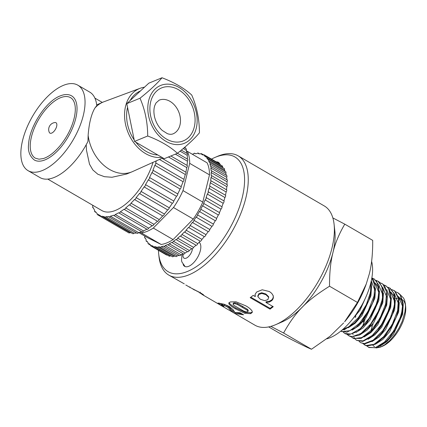 <?xml version="1.0" encoding="UTF-8"?>
<svg xmlns="http://www.w3.org/2000/svg" width="427" height="427" viewBox="0 0 427 427"><rect width="100%" height="100%" fill="white"/><g stroke="black" fill="none" stroke-linecap="round" stroke-linejoin="round"><path stroke-width="0.64" d="M348.224 327.787L355.115 323.298L361.915 315.628L370.924 295.842L371.559 286.314M350.519 321.547L360.004 310.242L366.371 295.932M370.924 287.867L370.481 284.163M356.262 314.107L361.621 305.545M352.19 330.087L359.08 325.604L365.875 317.928L374.879 298.142L375.514 288.631M374.885 290.173L371.287 280.843M358.013 319.118L368.592 300.843M356.171 332.382L363.057 327.888L369.846 320.218L378.845 300.443L379.475 290.92M378.754 287.723L375.103 282.952M343.468 328.833L343.81 329.206M344.226 329.585L344.616 329.884M378.845 292.522L374.773 282.786M362 321.392L372.365 303.677L374.618 296.178L375.445 290.584L373.865 280.475L371.864 277.833M360.121 334.693L367.006 330.199L373.801 322.524L382.805 302.748L383.435 293.205M382.805 294.801L378.738 285.092M365.971 323.682L376.497 305.486M364.071 336.999L370.962 332.51L377.756 324.835L386.761 305.054L387.396 295.548M386.766 297.069L382.699 287.398M369.905 326.025L380.297 308.251L382.544 300.784L383.163 289.495L379.224 281.969L378.343 281.398M368.037 339.294L374.927 334.805L381.722 327.135L390.721 307.355L391.356 297.849M355.814 316.119L355.467 317.053M390.726 299.412L386.654 289.698M373.855 328.336L384.433 310.055M371.997 341.6L378.888 337.111L385.682 329.436L394.687 309.66L395.317 300.112M394.596 296.946L390.945 292.169M394.687 301.729L390.614 291.999M377.836 330.61L388.207 312.89L390.459 305.39L391.297 299.631L389.654 289.586L385.827 285.748L388.533 288.332L390.79 297.849L389.894 305.065L388.218 310.952L381.514 324.536L372.36 335.371L363.046 340.89L356.7 340.378L355.157 339.123M375.963 343.906L382.854 339.412L389.643 331.736L398.642 311.966L399.277 302.433M363.735 320.72L363.398 321.632M398.642 303.997L394.58 294.304M381.813 332.895L392.338 314.704M379.923 346.206L386.809 341.712L393.603 334.042L402.602 314.267L403.237 304.766M402.517 301.547L398.53 296.578M402.608 306.308L398.535 296.61M385.746 335.238L396.133 317.464L398.386 309.997L398.983 298.574L394.98 291.118L394.18 290.606M395.888 291.892L397.708 292.66L400.307 295.084L402.672 304.483L401.775 311.972L400.211 317.533L393.587 331.144L384.471 342.08L375.13 347.743L368.581 347.29L367.039 346.035M368.997 347.53L376.913 347.669L386.302 341.221L389.339 337.971L395.167 329.847L400.462 318.755L401.316 316.204L402.341 312.302L403.216 303.506L400.339 294.726L398.268 292.991M391.922 289.586L394.585 290.915L398.471 298.585L397.564 310.76L392.157 324.557L383.617 336.689L374.089 344.285L365.928 345.56L363.083 343.73M363.228 322.118L363.799 320.645M365.037 319.375L362.432 326.618M364.695 345.027L366.932 346.014L375.189 344.338L384.668 336.481L393.048 324.269L396.496 316.46M387.956 287.28L389.787 288.054L393.753 293.178L394.436 304.163L393.859 307.365L390.385 317.784L382.661 330.813L373.193 340.148L364.338 343.586L360.666 342.678L359.118 341.424M360.66 342.678L364.775 343.916L373.54 340.623L381.46 333.316L382.966 331.475L390.732 318.595L392.525 314.187L394.922 305.017L394.463 293.92L390.214 288.3M354.933 338.862L353.769 336.962M353.017 334.699L352.867 333.951M355.291 317.539L355.878 316.044M356.807 340.436L362.79 341.413L371.938 336.545L377.484 331.032L381.162 326.233L388.57 311.886M380.046 282.679L382.843 284.12L386.627 291.919L385.608 304.173L380.099 317.966L371.517 330.023L361.989 337.485L353.892 338.6L351.207 336.823M384.006 284.98L385.827 285.754M353.156 338.312L360.954 338.499L370.337 332.131L373.497 328.753L379.219 320.805L385.416 307.178L386.499 303.09L387.38 294.443L384.567 285.594L381.866 283.448M376.075 280.368L377.906 281.142L381.946 286.474L382.512 297.555L381.978 300.453L378.359 311.203L370.567 324.173L361.087 333.391L352.275 336.679L348.784 335.766L347.236 334.517M348.784 335.771L350.999 336.775L359.224 335.19L368.704 327.408L377.11 315.233L380.66 307.243M372.12 278.068L373.945 278.842L376.763 281.585L378.904 291.214L378.012 298.153L376.224 304.371L369.435 317.923L360.255 328.662L350.962 334.031L344.819 333.466L343.276 332.211M345.39 333.791L348.832 334.704L357.575 331.496L367.006 322.412L374.81 309.57L376.689 304.974L379.053 295.98L378.658 284.83L374.367 279.082M371.832 278.025L374.778 285.257L374.057 295.847L368.047 311.368L359.411 323.351L349.894 330.679L341.856 331.635L340.794 331.122M340.976 331.229L346.841 332.217L355.969 327.44L361.642 321.814L365.208 317.186L372.728 302.674M370.807 282.893L370.583 290.947L370.097 293.546L366.329 304.622L358.472 317.539L348.982 326.634L342.716 329.5M342.107 330.028L344.995 329.329L354.367 323.042L357.661 319.54L363.27 311.769L368.784 300.33L370.663 293.877L371.543 285.38L371.106 281.644M376.075 347.962L380.302 347.156L384.594 344.883L389.621 340.693L394.884 334.528L398.914 328.203L402.058 321.648L404.919 312.062L405.474 306.81L405.346 303.725L405.65 306.442A27.328 12.975 120.2 0 1 404.801 315.927A27.328 12.975 120.2 0 1 382.512 346.222L381.007 346.873M381.759 346.527A27.328 12.975 120.2 0 1 377.756 347.322M374.564 346.591A27.328 12.975 120.2 0 1 372.926 345.374M371.074 330.493A27.328 12.975 120.2 0 1 373.059 324.045M395.285 298.772A27.328 12.975 120.2 0 1 397.606 298.329M398.941 298.329A27.328 12.975 120.2 0 1 400.526 298.638M401.15 298.873A27.328 12.975 120.2 0 1 402.154 299.434M402.746 299.893A27.328 12.975 120.2 0 1 405.458 305.161M366.265 283.966L365.672 285.599A58.825 27.931 120.2 0 1 344.626 321.782L357.452 302.46L366.265 283.966L369.318 273.888C371.661 264.729 372.792 253.558 372.702 240.38L344.786 224.148C339.054 233.937 335.099 243.459 332.921 252.715C330.578 261.874 329.452 273.045 329.537 286.223C306.25 300.789 295.436 311.795 283.581 333.012L270.862 326.383M326.788 338.846A49.452 23.485 -59.8 0 0 370.855 282.706A49.452 23.485 -59.8 0 0 371.607 261.372M332.846 217.919L344.786 224.148M357.452 302.46L329.537 286.223M389.696 337.549L400.275 319.268M371.655 325.331L371.325 326.217L371.655 325.331M360.452 307.579L357.228 312.697M405.346 303.725L404.615 300.288L403.638 298.142L400.723 295.206M268.674 326.911L280.785 333.951C296.738 342.374 306.976 347.471 311.491 349.243L329.964 336.311L343.65 322.929M311.491 349.243L283.581 333.012M199.142 242.296A14.054 6.672 120.2 0 1 197.242 257.951A14.054 6.672 120.2 0 1 184.645 266.347A14.054 6.672 120.2 0 1 183.13 264.537M211.488 159.111A66.372 31.518 120.2 0 1 214.898 157.467L217.407 156.389A68.977 32.751 120.2 0 1 238.165 155.85L324.296 205.953A68.977 32.751 120.2 0 1 334.09 224.26L334.848 231.039A62.47 29.66 120.2 0 1 332.905 252.709A62.47 29.66 120.2 0 1 281.959 321.963L275.698 324.659A68.977 32.751 120.2 0 1 254.94 325.198L228.936 310.039M334.09 224.26A68.977 32.751 120.2 0 1 331.944 248.188A68.977 32.751 120.2 0 1 275.698 324.659M238.165 155.85A68.977 32.751 120.2 0 1 245.813 198.091A68.977 32.751 120.2 0 1 211.344 258.874A68.977 32.751 120.2 0 1 168.804 275.1A68.977 32.751 120.2 0 1 159.009 256.787L158.711 254.076A66.372 31.518 120.2 0 1 158.449 250.302M214.898 157.467A66.372 31.518 120.2 0 1 242.237 197.594A66.372 31.518 120.2 0 1 196.842 266.325A66.372 31.518 120.2 0 1 158.711 254.076M216.217 161.86A14.054 6.672 120.2 0 1 218.362 162.303A14.054 6.672 120.2 0 1 219.809 163.952M237.375 304.462L234.925 303.698L233.526 303.762L233.014 304.302L233.948 305.396L243.684 311.064L246.101 311.886L247.484 311.849L248.012 311.278L247.094 310.125L237.375 304.462L237.615 303.554L235.181 302.791L233.793 302.85L233.526 303.762M233.329 303.207L233.014 304.302M247.751 310.936L248.263 310.365L247.975 311.448L248.263 310.365L247.34 309.217L247.094 310.125M218.069 303.026L224.063 304.221L229.182 306.458L232.864 309.463L234.951 312.489L240.049 312.767L243.582 314.816L234.994 313.471L231.952 311.571L228.61 307.947L226.806 306.634L222.467 304.926L221.976 305.124L223.849 306.389L221.207 305.417L217.967 303.106M234.311 311.854L232.437 310.653L229.027 307.013L227.217 305.7L222.899 303.997L221.976 305.124M235.597 308.918C232.56 307.264 230.35 305.62 228.973 303.997L228.835 302.935L230.372 301.932L236.003 301.793L245.653 305.769C248.711 307.408 250.884 309.207 252.17 311.171L252.25 312.436L250.638 313.68L244.847 313.306L235.597 308.918L235.939 307.99C232.902 306.335 230.687 304.691 229.294 303.069L229.139 302.546M189.892 287.36L200.695 292.959L203.305 294.657L203.935 295.377L202.798 294.87L229.4 310.344M273.259 306.693L270.035 309.143L250.185 297.662L253.19 295.388L255.303 296.61L255.127 294.299L256.664 292.004L262.205 289.784L269.138 291.481C271.278 292.634 272.656 294.203 273.264 296.189C273.59 297.875 273.061 299.38 271.668 300.709L269.368 302.022L266.016 302.503L273.259 306.693M202.798 294.87L199.825 292.815M194.397 289.981L192.39 288.721M168.804 275.1L184.288 283.864M258.799 294.507L257.913 296.781L260.321 299.258L264.719 300.667L267.862 299.658L268.663 297.379L265.92 294.673L261.794 293.445L258.799 294.507L258.762 293.776L257.903 296.028M257.865 295.511L257.913 296.781M268.594 296.674L268.695 297.672L268.594 296.674L265.84 293.979L265.92 294.673M199.948 292.538L199.687 293.007M198.539 291.764L198.325 292.148M197.082 291.006L196.895 291.347M195.39 290.173L195.235 290.456M189.962 286.885L189.78 287.222M202.553 294.118L202.286 294.555M265.84 293.979L261.73 292.741L261.794 293.445M261.73 292.741L258.762 293.776M272.704 306.372L270.088 308.342L250.82 297.197M270.088 308.342L270.035 309.143M255.026 294.902L255.303 296.61M273.157 295.521C273.499 297.192 272.986 298.681 271.62 299.989L271.668 300.709M271.62 299.989L269.346 301.281L269.368 302.022M269.346 301.281L266.016 301.74L266.016 302.503M229.294 303.069L228.973 303.997M252.288 311.929L250.905 312.767L250.638 313.68M250.905 312.767L245.173 312.377L244.847 313.306M245.173 312.377L235.939 307.99M235.181 302.791L234.925 303.698M233.793 302.85L233.297 303.389M247.34 309.217L237.615 303.554M242.056 313.93L235.571 312.596M235.48 312.58L234.994 313.471M232.437 310.653L231.952 311.571M229.027 307.013L228.61 307.947M227.217 305.7L226.806 306.634M224.81 304.536L224.394 305.465M222.899 303.997L222.43 304.195M222.067 304.659L221.698 304.504L221.207 305.417M221.698 304.504L219.435 303.117M56.642 126.403A6.015 2.856 120.2 0 1 52.996 132.285A6.015 2.856 120.2 0 1 49.286 132.37A7.019 7.019 0 0 1 55.008 122.533A6.015 2.856 120.2 0 1 56.642 126.403M60.351 97.788A35.009 16.626 -59.8 0 0 34.309 128.159A35.009 16.626 -59.8 0 0 35.35 158.177L39.012 159.196L43.33 158.556C48.982 156.72 54.789 152.172 60.741 144.918C67.573 136.208 72.115 126.984 74.367 117.254C75.462 112.098 75.6 107.748 74.784 104.209C73.983 100.975 72.574 98.792 70.551 97.655A35.009 16.626 -59.8 0 0 60.351 97.788M71.603 95.851A37.096 17.614 120.2 0 1 68.176 136.773A37.096 17.614 120.2 0 1 34.299 159.986C29.628 156.197 27.728 150.912 28.598 144.134C29.436 126.595 46.073 101.119 60.175 95.926C64.642 94.105 68.448 94.084 71.603 95.851M148.708 100.553A31.256 23.389 67.7 0 0 178.657 144.598A31.256 23.389 67.7 0 0 190.1 98.002A31.256 23.389 67.7 0 0 148.708 100.553M147.705 135.999C147.635 122.384 145.063 109.792 139.997 98.231C149.834 90.38 157.168 83.553 162.009 77.757C174.419 82.491 184.325 88.256 191.734 95.045C196.799 106.606 199.372 119.192 199.441 132.808C194.605 138.61 187.266 145.436 177.429 153.288C170.021 146.498 160.109 140.734 147.705 135.999L134.5 141.422L164.224 158.711L177.429 153.288M139.997 98.231L126.792 103.654L148.804 83.18L162.009 77.757M126.792 103.654L134.5 141.422M130.16 100.521A33.834 25.316 -112.3 0 1 140.43 90.972M157.814 154.98A33.834 25.316 -112.3 0 1 135.882 142.228M134.185 139.891A33.834 25.316 -112.3 0 1 127.55 107.39M96.678 104.882L103.201 102.042A37.741 28.241 67.7 0 0 94.826 108.17L96.764 105.618A49.452 23.485 -59.8 0 0 89.697 92.077L77.815 85.17A49.452 23.485 -59.8 0 0 47.317 96.801A49.452 23.485 -59.8 0 0 22.599 140.382A49.452 23.485 -59.8 0 0 28.086 170.667A49.452 23.485 -59.8 0 0 73.247 139.725A49.452 23.485 -59.8 0 0 77.815 85.17M161.886 157.349A36.439 27.264 -112.3 0 1 126.702 128.767A36.439 27.264 -112.3 0 1 140.115 88.298L103.862 101.781A37.741 28.241 67.7 0 0 103.201 102.042M28.086 170.667L39.967 177.573A49.452 23.485 -59.8 0 0 87.967 141.417L88.133 135.418A37.741 28.241 67.7 0 0 131.879 171.862A37.741 28.241 67.7 0 0 132.535 171.585L162.858 157.915M131.879 171.862L126.622 174.024L111.986 177.264L104.439 176.693L97.847 174.248L92.84 169.946L89.505 164.187L86.478 150.213L86.206 144.737M88.133 135.418C89.019 123.456 91.25 114.372 94.826 108.17M140.115 88.298A36.439 27.264 -112.3 0 1 144.481 87.199M92.552 205.152A52.057 24.718 -59.8 0 0 92.867 206.289A1.617 0.769 -59.8 0 0 92.872 207.773A1.617 0.769 -59.8 0 0 93.38 207.757A52.057 24.718 -59.8 0 0 94.687 210.447A1.617 0.769 -59.8 0 0 94.783 211.707A1.617 0.769 -59.8 0 0 95.451 211.6A52.057 24.718 -59.8 0 0 97.26 213.617A1.617 0.769 -59.8 0 0 97.431 214.653A1.617 0.769 -59.8 0 0 98.258 214.423A52.057 24.718 -59.8 0 0 99.245 215.069A52.057 24.718 -59.8 0 0 100.526 215.71A1.617 0.769 -59.8 0 0 100.745 216.532A1.617 0.769 -59.8 0 0 101.738 216.158A52.057 24.718 -59.8 0 0 104.407 216.681A1.617 0.769 -59.8 0 0 104.642 217.3A1.617 0.769 -59.8 0 0 105.8 216.751A52.057 24.718 -59.8 0 0 108.805 216.505A1.617 0.769 -59.8 0 0 109.04 216.943A1.617 0.769 -59.8 0 0 110.342 216.201A52.057 24.718 -59.8 0 0 113.614 215.187A1.617 0.769 -59.8 0 0 113.812 215.47A1.617 0.769 -59.8 0 0 115.258 214.509A52.057 24.718 -59.8 0 0 118.711 212.758A1.617 0.769 -59.8 0 0 118.855 212.908A1.617 0.769 -59.8 0 0 120.425 211.728A52.057 24.718 -59.8 0 0 123.974 209.278A1.617 0.769 -59.8 0 0 124.038 209.326A1.617 0.769 -59.8 0 0 125.714 207.917L153.928 224.33A52.057 24.718 -59.8 0 0 157.488 221.239L129.274 204.827A1.617 0.769 -59.8 0 0 130.993 203.177L159.207 219.59A52.057 24.718 -59.8 0 0 162.687 215.934L134.478 199.526A1.617 0.769 -59.8 0 0 136.138 197.621L164.352 214.034A52.057 24.718 -59.8 0 0 167.672 209.908L139.458 193.495A1.617 0.769 -59.8 0 0 141.022 191.387L169.231 207.8A52.057 24.718 -59.8 0 0 172.305 203.3L144.091 186.893A1.617 0.769 -59.8 0 0 145.516 184.629L173.73 201.037A52.057 24.718 -59.8 0 0 176.479 196.281L148.265 179.874A1.617 0.769 -59.8 0 0 149.519 177.509L177.733 193.922A52.057 24.718 -59.8 0 0 180.093 189.022L151.879 172.609A1.617 0.769 -59.8 0 0 152.925 170.208L181.139 186.62A52.057 24.718 -59.8 0 0 183.055 181.699A1.617 0.769 -59.8 0 0 183.872 179.313A52.057 24.718 -59.8 0 0 185.291 174.494L159.442 159.458M183.055 181.699L154.841 165.286A1.617 0.769 -59.8 0 0 155.658 162.906L183.872 179.313M155.658 162.906A52.057 24.718 -59.8 0 0 156.293 160.878M152.925 170.208A52.057 24.718 -59.8 0 0 154.841 165.286M180.093 189.022A1.617 0.769 -59.8 0 0 181.139 186.62M149.519 177.509A52.057 24.718 -59.8 0 0 151.879 172.609M176.479 196.281A1.617 0.769 -59.8 0 0 177.733 193.922M145.516 184.629A52.057 24.718 -59.8 0 0 148.265 179.874M172.305 203.3A1.617 0.769 -59.8 0 0 173.73 201.037M141.022 191.387A52.057 24.718 -59.8 0 0 144.091 186.893M167.672 209.908A1.617 0.769 -59.8 0 0 169.231 207.8M136.138 197.621A52.057 24.718 -59.8 0 0 139.458 193.495M162.687 215.934A1.617 0.769 -59.8 0 0 164.352 214.034M130.993 203.177A52.057 24.718 -59.8 0 0 134.478 199.526M157.488 221.239A1.617 0.769 -59.8 0 0 159.207 219.59M125.714 207.917A52.057 24.718 -59.8 0 0 129.274 204.827M124.113 209.358L152.188 225.686A1.617 0.769 -59.8 0 0 152.252 225.734A1.617 0.769 -59.8 0 0 153.928 224.33M120.425 211.728L148.639 228.141A52.057 24.718 -59.8 0 0 152.177 225.691M146.925 229.166A1.617 0.769 -59.8 0 0 147.069 229.315A1.617 0.769 -59.8 0 0 148.639 228.141M115.258 214.509L143.472 230.922A52.057 24.718 -59.8 0 0 146.867 229.198M113.812 215.47L142.026 231.877A1.617 0.769 -59.8 0 0 143.472 230.922M110.342 216.201L138.556 232.608A52.057 24.718 -59.8 0 0 141.657 231.664M109.04 216.943L137.248 233.355A1.617 0.769 -59.8 0 0 138.556 232.608M105.8 216.751L134.009 233.163A52.057 24.718 -59.8 0 0 136.608 232.982M104.642 217.3L132.856 233.713A1.617 0.769 -59.8 0 0 134.009 233.163M101.738 216.158L129.952 232.566A52.057 24.718 -59.8 0 0 131.543 232.95M100.745 216.532L128.954 232.945A1.617 0.769 -59.8 0 0 129.952 232.566M97.431 214.653L125.639 231.06A1.617 0.769 -59.8 0 0 125.81 231.114M185.51 148.388A52.057 24.718 -59.8 0 0 184.912 147.08M186.925 153.378A52.057 24.718 -59.8 0 0 186.188 150.261A1.617 0.769 -59.8 0 0 186.183 148.772L184.245 147.651M186.188 150.261L183.204 148.532M187.421 159.084A52.057 24.718 -59.8 0 0 187.202 155.316A1.617 0.769 -59.8 0 0 187.309 153.603L181.31 150.112M187.202 155.316L180.05 151.158M161.993 158.305L185.857 172.188A52.057 24.718 -59.8 0 0 186.748 167.581A1.617 0.769 -59.8 0 0 187.133 165.446L170.864 155.983L187.053 165.409A52.057 24.718 -59.8 0 0 187.389 161.139A1.617 0.769 -59.8 0 0 187.629 159.207L177.44 153.277M187.389 161.139L175.353 154.136M186.748 167.581L168.484 156.96M185.291 174.494A1.617 0.769 -59.8 0 0 185.857 172.188M47.771 179.105L101.866 210.57A46.853 22.247 -59.8 0 0 153.042 162.34M144.694 236.019A52.057 24.718 -59.8 0 0 144.844 236.515A1.617 0.769 -59.8 0 0 144.849 238.004A1.617 0.769 -59.8 0 0 145.351 237.983A52.057 24.718 -59.8 0 0 146.237 239.926A1.617 0.769 -59.8 0 0 146.317 241.228A1.617 0.769 -59.8 0 0 146.947 241.143A52.057 24.718 -59.8 0 0 148.116 242.707A1.617 0.769 -59.8 0 0 148.26 243.828A1.617 0.769 -59.8 0 0 149.023 243.652A52.057 24.718 -59.8 0 0 150.464 244.815A1.617 0.769 -59.8 0 0 150.651 245.765A1.617 0.769 -59.8 0 0 151.548 245.482A52.057 24.718 -59.8 0 0 153.234 246.23A1.617 0.769 -59.8 0 0 153.453 247.009A1.617 0.769 -59.8 0 0 154.478 246.598A52.057 24.718 -59.8 0 0 156.383 246.913A1.617 0.769 -59.8 0 0 156.618 247.532A1.617 0.769 -59.8 0 0 157.771 246.982A52.057 24.718 -59.8 0 0 159.863 246.865A1.617 0.769 -59.8 0 0 160.098 247.34A1.617 0.769 -59.8 0 0 161.374 246.635A52.057 24.718 -59.8 0 0 163.621 246.08A1.617 0.769 -59.8 0 0 163.84 246.422A1.617 0.769 -59.8 0 0 165.228 245.552A52.057 24.718 -59.8 0 0 167.597 244.575A1.617 0.769 -59.8 0 0 167.779 244.799A1.617 0.769 -59.8 0 0 169.273 243.758A52.057 24.718 -59.8 0 0 171.729 242.371A1.617 0.769 -59.8 0 0 171.862 242.499A1.617 0.769 -59.8 0 0 173.453 241.276A52.057 24.718 -59.8 0 0 175.951 239.504A1.617 0.769 -59.8 0 0 176.015 239.552A1.617 0.769 -59.8 0 0 177.685 238.149L193.527 247.361A52.057 24.718 -59.8 0 0 196.03 245.237L180.189 236.019A1.617 0.769 -59.8 0 0 181.918 234.428L197.76 243.641A52.057 24.718 -59.8 0 0 200.231 241.186L184.389 231.973A1.617 0.769 -59.8 0 0 186.081 230.164L201.923 239.376A52.057 24.718 -59.8 0 0 204.319 236.638L188.478 227.426A1.617 0.769 -59.8 0 0 190.106 225.435L205.947 234.647A52.057 24.718 -59.8 0 0 208.232 231.664L192.39 222.446A1.617 0.769 -59.8 0 0 193.927 220.305L209.769 229.518A52.057 24.718 -59.8 0 0 211.909 226.337L196.068 217.124A1.617 0.769 -59.8 0 0 197.493 214.861L213.329 224.074A52.057 24.718 -59.8 0 0 215.288 220.748L199.446 211.53A1.617 0.769 -59.8 0 0 200.738 209.187L216.58 218.4A52.057 24.718 -59.8 0 0 218.325 214.978L202.483 205.766A1.617 0.769 -59.8 0 0 203.615 203.369L219.457 212.587A52.057 24.718 -59.8 0 0 220.962 209.123L205.12 199.911A1.617 0.769 -59.8 0 0 206.081 197.509L221.917 206.721A52.057 24.718 -59.8 0 0 223.166 203.279A1.617 0.769 -59.8 0 0 223.929 200.903A52.057 24.718 -59.8 0 0 224.896 197.525L209.054 188.312A1.617 0.769 -59.8 0 0 209.62 186.007A52.057 24.718 -59.8 0 0 210.281 182.751A1.617 0.769 -59.8 0 0 210.698 180.578A1.617 0.769 -59.8 0 0 210.639 180.552A52.057 24.718 -59.8 0 0 210.997 177.472A1.617 0.769 -59.8 0 0 211.29 175.454A1.617 0.769 -59.8 0 0 211.135 175.406A52.057 24.718 -59.8 0 0 211.178 172.545A1.617 0.769 -59.8 0 0 211.36 170.699A1.617 0.769 -59.8 0 0 211.098 170.651A52.057 24.718 -59.8 0 0 210.826 168.062A1.617 0.769 -59.8 0 0 210.911 166.391A1.617 0.769 -59.8 0 0 210.527 166.365A52.057 24.718 -59.8 0 0 209.945 164.085A1.617 0.769 -59.8 0 0 209.94 162.596A1.617 0.769 -59.8 0 0 209.438 162.618A52.057 24.718 -59.8 0 0 208.557 160.675A1.617 0.769 -59.8 0 0 208.472 159.372A1.617 0.769 -59.8 0 0 207.842 159.458A52.057 24.718 -59.8 0 0 206.673 157.894A1.617 0.769 -59.8 0 0 206.529 156.773A1.617 0.769 -59.8 0 0 205.766 156.949A52.057 24.718 -59.8 0 0 204.325 155.78A1.617 0.769 -59.8 0 0 204.138 154.836A1.617 0.769 -59.8 0 0 203.241 155.118A52.057 24.718 -59.8 0 0 201.56 154.371A1.617 0.769 -59.8 0 0 201.336 153.592A1.617 0.769 -59.8 0 0 200.311 154.003A52.057 24.718 -59.8 0 0 198.406 153.688A1.617 0.769 -59.8 0 0 198.171 153.069A1.617 0.769 -59.8 0 0 197.018 153.619A52.057 24.718 -59.8 0 0 194.925 153.736A1.617 0.769 -59.8 0 0 194.691 153.261A1.617 0.769 -59.8 0 0 193.415 153.966A52.057 24.718 -59.8 0 0 192.278 154.216M223.166 203.279L207.325 194.061A1.617 0.769 -59.8 0 0 208.088 191.691L223.929 200.903M208.088 191.691A52.057 24.718 -59.8 0 0 209.054 188.312M206.081 197.509A52.057 24.718 -59.8 0 0 207.325 194.061M220.962 209.123A1.617 0.769 -59.8 0 0 221.917 206.721M203.615 203.369A52.057 24.718 -59.8 0 0 205.12 199.911M218.325 214.978A1.617 0.769 -59.8 0 0 219.457 212.587M200.738 209.187A52.057 24.718 -59.8 0 0 202.483 205.766M215.288 220.748A1.617 0.769 -59.8 0 0 216.58 218.4M197.493 214.861A52.057 24.718 -59.8 0 0 199.446 211.53M211.909 226.337A1.617 0.769 -59.8 0 0 213.329 224.074M193.927 220.305A52.057 24.718 -59.8 0 0 196.068 217.124M208.232 231.664A1.617 0.769 -59.8 0 0 209.769 229.518M190.106 225.435A52.057 24.718 -59.8 0 0 192.39 222.446M204.319 236.638A1.617 0.769 -59.8 0 0 205.947 234.647M186.081 230.164A52.057 24.718 -59.8 0 0 188.478 227.426M200.231 241.186A1.617 0.769 -59.8 0 0 201.923 239.376M181.918 234.428A52.057 24.718 -59.8 0 0 184.389 231.973M196.03 245.237A1.617 0.769 -59.8 0 0 197.76 243.641M177.685 238.149A52.057 24.718 -59.8 0 0 180.189 236.019M173.453 241.276L189.289 250.489A52.057 24.718 -59.8 0 0 191.782 248.727A1.617 0.769 -59.8 0 0 191.856 248.77A1.617 0.769 -59.8 0 0 193.527 247.361M191.787 248.722L176.089 239.59M187.57 251.588A1.617 0.769 -59.8 0 0 187.699 251.711A1.617 0.769 -59.8 0 0 189.289 250.489M169.273 243.758L185.115 252.971A52.057 24.718 -59.8 0 0 187.528 251.61M167.779 244.799L183.621 254.012A1.617 0.769 -59.8 0 0 185.115 252.971M165.228 245.552L181.069 254.764A52.057 24.718 -59.8 0 0 183.327 253.841M163.84 246.422L179.682 255.634A1.617 0.769 -59.8 0 0 181.069 254.764M161.374 246.635L177.216 255.848A52.057 24.718 -59.8 0 0 179.217 255.367M160.098 247.34L175.94 256.552A1.617 0.769 -59.8 0 0 177.216 255.848M157.771 246.982L173.613 256.195A52.057 24.718 -59.8 0 0 175.214 256.131M156.618 247.532L172.46 256.744A1.617 0.769 -59.8 0 0 173.613 256.195M154.478 246.598L170.32 255.81A52.057 24.718 -59.8 0 0 171.142 255.981M153.453 247.009L169.295 256.221A1.617 0.769 -59.8 0 0 170.32 255.81M151.548 245.482L153.218 246.454M150.651 245.765L166.493 254.978A1.617 0.769 -59.8 0 0 167.069 254.924M220.209 164.726A1.617 0.769 -59.8 0 0 219.98 164.048L204.138 154.836M206.044 156.784L204.325 155.78M223.15 167.907A52.057 24.718 -59.8 0 0 222.515 167.106A1.617 0.769 -59.8 0 0 222.371 165.986L206.529 156.773M222.515 167.106L206.673 157.894M225.114 171.419A52.057 24.718 -59.8 0 0 224.394 169.893A1.617 0.769 -59.8 0 0 224.314 168.585L208.472 159.372M224.394 169.893L208.557 160.675M226.321 175.358A52.057 24.718 -59.8 0 0 225.787 173.298A1.617 0.769 -59.8 0 0 225.782 171.809L209.94 162.596M225.787 173.298L209.945 164.085M226.929 179.756A52.057 24.718 -59.8 0 0 226.668 177.274A1.617 0.769 -59.8 0 0 226.748 175.604L210.911 166.391M226.668 177.274L210.826 168.062M226.977 184.576A52.057 24.718 -59.8 0 0 227.015 181.758A1.617 0.769 -59.8 0 0 227.201 179.916L211.36 170.699M227.015 181.758L211.178 172.545M226.481 189.759A52.057 24.718 -59.8 0 0 226.833 186.684A1.617 0.769 -59.8 0 0 227.132 184.667L211.29 175.454M226.833 186.684L210.997 177.472M210.751 180.616L226.481 189.764A1.617 0.769 -59.8 0 1 226.54 189.791A1.617 0.769 -59.8 0 1 226.123 191.969L210.281 182.751M209.62 186.007L225.461 195.219A52.057 24.718 -59.8 0 0 226.123 191.969M224.896 197.525A1.617 0.769 -59.8 0 0 225.461 195.219M139.933 232.24L141.385 232.966A49.452 23.485 -59.8 0 0 153.304 228.066L173.479 207.527A49.452 23.485 -59.8 0 0 182.996 190.597L189.689 163.349A49.452 23.485 -59.8 0 0 187.288 151.318L207.09 162.831A49.452 23.485 120.2 0 1 209.492 174.862L202.798 202.115A49.452 23.485 120.2 0 1 193.282 219.046L173.106 239.584A49.452 23.485 120.2 0 1 161.182 244.479L147.699 237.77L138.754 232.56M187.288 151.318L186.359 150.854M189.689 163.349L209.492 174.862M182.996 190.597L202.798 202.115M173.479 207.527L193.282 219.046M153.304 228.066L173.106 239.584M141.385 232.966L161.182 244.479M242.691 306.234L242.451 307.136M230.254 308.62L229.806 309.548M192.454 248.701A7.286 3.459 120.2 0 1 186.78 257.887A7.286 3.459 120.2 0 1 183.242 253.878M178.539 89.745A28.63 21.425 67.7 0 0 150.598 115.733A28.63 21.425 67.7 0 0 188.323 137.675A28.63 21.425 67.7 0 0 178.539 89.745M169.951 101.327A18.222 13.632 -112.3 0 1 180.386 118.562A18.222 13.632 -112.3 0 1 173.02 133.859C171.424 134.516 169.53 134.446 167.341 133.64L162.271 130.432C158.529 126.995 155.956 122.506 154.563 116.971C153.608 112.429 153.704 108.575 154.841 105.421L156.015 102.971L159.175 100.153A18.222 13.632 -112.3 0 1 169.951 101.327M375.103 282.957L374.767 282.759M379.064 285.257L378.728 285.065M386.985 289.864L386.643 289.666M394.906 294.47L394.569 294.278M369.147 347.615L368.698 347.354M398.274 292.986L397.708 292.66M394.313 290.686L393.747 290.355M390.353 288.38L389.787 288.054M353.305 338.403L352.841 338.131M378.471 281.473L377.906 281.142M345.384 333.797L344.909 333.519M374.511 279.167L373.945 278.836M358.354 318.729L357.661 319.54M368.416 301.334L368.784 300.33M362.336 321.003L361.642 321.814M366.313 323.292L365.619 324.104M376.326 305.978L376.689 304.974M370.241 325.63L369.547 326.447M374.196 327.941L373.497 328.753M384.257 310.546L384.62 309.543M378.178 330.22L377.484 331.032M382.154 332.505L381.46 333.316M392.167 315.19L392.525 314.187M386.083 334.843L385.389 335.659M390.032 337.154L389.339 337.971M400.099 319.759L400.462 318.755M216.286 161.902L218.795 162.602M185.782 284.974L190.228 287.558M200.21 292.137L199.697 293.039M222.376 304.013L221.928 304.947M182.046 254.391L181.518 260.337L181.886 261.986L185.115 266.571M124.038 209.326L152.252 225.734M118.855 212.908L147.069 229.315M100.516 215.806L99.245 215.069M94.783 211.707L96.187 212.523M92.872 207.773L93.545 208.162M102.293 102.416L94.885 98.109M176.015 239.552L191.856 248.77M171.862 242.499L187.699 251.711M148.26 243.828L150.421 245.087M146.317 241.228L147.48 241.906M144.849 238.004L145.516 238.394M194.691 153.261L195.417 153.683M198.171 153.069L199.489 153.832M201.336 153.592L203.567 154.889M210.698 180.578L226.54 189.791"/></g></svg>
